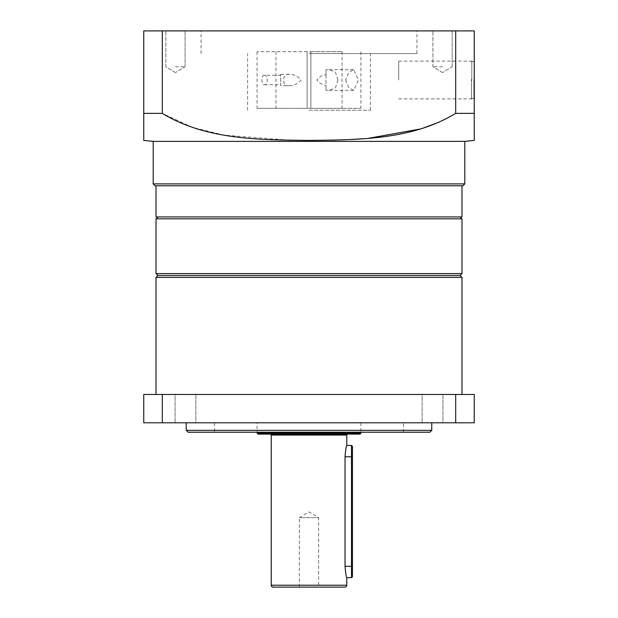 <?xml version="1.0" encoding="UTF-8"?>
<svg xmlns="http://www.w3.org/2000/svg" width="618" height="618" viewBox="0 0 618 618"><rect width="100%" height="100%" fill="white"/><g stroke="black" fill="none" stroke-linecap="round" stroke-linejoin="round"><path stroke-width="0.46" stroke-dasharray="3.09 2.32" d="M195.86 394.462L195.86 422.789L175.079 422.789L195.86 422.789L175.079 422.789L195.86 422.789L195.86 394.462L175.079 394.462L175.079 422.789L175.079 394.462L195.86 394.462M442.921 394.462L442.921 422.789L422.14 422.789L442.921 422.789L422.14 422.789L442.921 422.789L442.921 394.462L422.14 394.462L422.14 422.789L422.14 394.462L442.921 394.462M156.022 394.462L461.978 394.462L156.022 394.462M214.57 432.229L403.43 432.229L214.57 432.229L214.57 422.789L403.43 422.789L214.57 422.789M403.43 432.229L403.43 422.789M431.758 422.789L186.242 422.789L431.758 422.789M162.31 394.462L162.31 422.789L143.747 422.789L143.747 394.462L474.253 394.462L474.253 422.789L455.69 422.789L455.69 394.462M162.31 422.789L455.69 422.789M188.127 432.229L429.873 432.229M431.758 430.344L186.242 430.344M156.022 277.366L461.978 277.366M460.093 275.474L157.907 275.474L460.093 275.474M299.367 587.1L299.367 517.691L318.633 517.691L309 511.905L299.367 517.691L318.633 517.691L318.633 587.1L299.367 587.1L318.633 587.1M352.438 576.71L352.438 446.397M351.495 445.454L351.495 577.66M345.918 448.73L345.029 456.787L345.029 566.327C345.624 573.218 346.204 576.996 346.775 577.66M257.065 422.789L360.935 422.789L257.065 422.789L257.065 432.229M360.935 422.789L360.935 432.229M270.282 434.122L347.718 434.122L270.282 434.122M346.775 445.454L346.242 447.37M258.007 434.122L359.993 434.122M273.117 587.1L344.883 587.1M257.065 433.179L360.935 433.179M461.978 273.589L156.022 273.589M188.096 216.926L460.093 216.926L188.096 216.926M156.022 218.818L461.978 218.818M156.022 216.926L461.978 216.926M155.079 185.771L462.921 185.771M474.253 80.008L474.253 61.12L474.253 80.008M398.71 80.008L398.71 61.12L398.71 80.008M309 53.565L416.934 53.565L309 53.565M309 110.22L370.383 110.22L309 110.22M464.813 183.878L153.187 183.878M442.55 30.9L432.917 30.9L442.55 30.9M442.55 66.783L432.917 66.783L442.55 66.783M175.45 30.9L185.083 30.9L175.45 30.9M175.45 66.783L185.083 66.783L175.45 66.783M309 30.9L416.934 30.9L309 30.9M464.813 141.383L153.187 141.383M162.31 113.372L162.31 30.9L143.747 30.9L143.747 113.372L162.31 113.372L192.113 127.293L223.948 135.141L289.541 140.24M290.329 140.255L331.148 140.186M143.747 139.761L143.747 138.911M143.747 138.617L143.747 137.93M143.747 137.065L143.747 134.732M143.747 133.998L143.747 125.57M143.747 122.588L143.747 115.419M346.134 139.722L349.649 139.56M365.176 138.594L368.166 138.355M420.912 128.899L421.507 128.714M438.826 122.271L455.69 113.372L474.253 113.372L474.253 119.204M474.253 120.966L474.253 126.906M474.253 130.413L474.253 137.065M474.253 138.293L474.253 140.417M474.253 113.372L474.253 30.9L162.31 30.9M455.69 30.9L455.69 113.372M264.295 75.28C261.113 74.616 261.09 85.369 264.295 84.728C268.197 85.446 268.204 74.577 264.295 75.28L280.672 75.28L280.672 84.728L280.672 75.28M264.295 84.728L280.672 84.728M337.891 80.008L335.373 88.088L328.83 90.39L325.995 90.213L325.995 85.338C322.248 84.898 319.197 83.098 316.849 79.954C319.282 76.879 322.333 75.118 325.995 74.67L325.995 69.795L328.83 69.618L335.381 71.92L337.891 80.008M325.995 69.795L325.995 90.213M345.624 80.008L348.706 87.64L353.705 90.39L358.394 80.008L353.705 69.618L348.699 72.368L345.624 80.008M289.17 85.67C293.789 85.771 297.783 83.87 301.159 79.969C297.737 76.122 293.743 74.253 289.17 74.338C281.762 72.6 281.746 87.401 289.17 85.67L280.672 85.67L280.672 74.338L280.672 85.67M289.17 74.338L280.672 74.338M310.885 51.673L310.885 108.335L342.048 108.335L257.065 108.335L360.935 108.335L310.885 108.335L310.885 51.673L342.048 51.673L310.885 51.673L310.885 108.335L310.885 51.673L307.115 51.673L307.115 108.335L307.115 51.673L257.065 51.673L310.885 51.673M307.115 51.673L307.115 108.335L307.115 51.673M325.995 74.67L325.995 85.338M471.418 79.374L471.418 98.509L471.418 79.374M474.253 80.634L474.253 61.499L474.253 80.634M345.029 566.327L352.438 566.327M271.225 435.064L346.775 435.064M271.225 585.215L346.775 585.215M352.438 456.787L345.029 456.787M471.797 80.649L471.797 61.12L471.797 80.649M473.875 79.367L473.875 98.888L473.875 79.367M398.71 98.888L474.253 98.888M370.383 110.22L370.383 53.565M452.175 66.783L452.175 30.9L452.175 66.783L442.55 72.569L452.175 66.783M185.083 66.783L185.083 30.9L185.083 66.783L175.45 72.569L185.083 66.783M416.934 53.565L416.934 30.9M201.066 53.565L201.066 30.9M175.45 72.569L165.825 66.783L165.825 30.9L165.825 66.783L175.45 72.569M442.55 72.569L432.917 66.783L432.917 30.9L432.917 66.783L442.55 72.569M247.617 110.22L247.617 53.565M398.71 61.12L474.253 61.12M353.705 90.39L328.83 90.39M342.048 51.673L342.048 108.335M275.952 51.673L275.952 108.335M257.065 51.673L257.065 108.335M360.935 51.673L360.935 108.335M353.705 69.618L328.83 69.618M474.253 98.509L471.418 98.509M471.418 61.499L474.253 61.499"/><path stroke-width="0.93" d="M156.022 277.366L157.907 275.474L156.022 273.589L461.978 273.589L460.093 275.474L157.907 275.474L460.093 275.474L461.978 277.366L156.022 277.366L156.022 394.462M431.758 430.344L429.873 432.229L188.127 432.229L186.242 430.344L431.758 430.344L431.758 422.789M461.978 277.366L461.978 394.462M186.242 430.344L186.242 422.789M455.69 394.462L455.69 422.789L474.253 422.789L474.253 394.462L143.747 394.462L143.747 422.789L162.31 422.789L162.31 394.462M455.69 422.789L162.31 422.789M351.495 577.66L351.495 445.454L352.438 446.397L352.438 576.71L351.495 577.66L346.775 577.66L346.775 585.215A1.885 1.885 0 0 1 344.883 587.1L273.117 587.1A1.885 1.885 0 0 1 271.225 585.215L271.225 435.064A0.942 0.942 0 0 0 270.282 434.122M359.993 434.122L258.007 434.122L257.065 433.179L360.935 433.179L359.993 434.122M257.065 432.229L257.065 433.179M360.935 432.229L360.935 433.179M346.775 577.66C346.204 576.996 345.624 573.218 345.029 566.327L345.029 456.787C345.624 449.896 346.204 446.119 346.775 445.454L346.775 435.064A0.942 0.942 0 0 1 347.718 434.122M346.242 447.37L345.918 448.73M460.093 216.926L461.978 218.818L156.022 218.818L156.022 273.589M461.978 185.771L461.978 216.926L156.022 216.926L156.022 185.771M464.813 183.878L462.921 185.771L155.079 185.771L153.187 183.878L464.813 183.878L464.813 141.383L153.187 141.383L153.187 183.878M289.541 140.24L290.329 140.255M309 140.417C259.29 139.784 206.196 140 162.31 113.372L143.747 113.372L143.747 140.417L143.747 30.9L474.253 30.9L474.253 140.417L474.253 113.372L455.69 113.372C411.789 140.008 358.695 139.784 309 140.417M153.187 141.383L143.747 140.417L143.747 139.761M143.747 137.93L143.747 137.065M143.747 134.732L143.747 133.998M143.747 125.57L143.747 122.588M143.747 115.419L143.747 113.372M331.148 140.186L346.134 139.722M349.649 139.56L365.176 138.594M368.166 138.355L420.912 128.899M421.507 128.714L438.826 122.271M474.253 119.204L474.253 120.966M474.253 126.906L474.253 130.413M474.253 137.065L474.253 138.293M455.69 113.372L455.69 30.9M162.31 30.9L162.31 113.372M346.775 585.215L271.225 585.215M346.775 435.064L271.225 435.064M352.438 566.327L345.029 566.327M352.438 456.787L345.029 456.787M351.495 445.454L346.775 445.454M461.978 273.589L461.978 218.818M157.907 216.926L156.022 218.818M474.253 140.417L464.813 141.383"/></g></svg>
